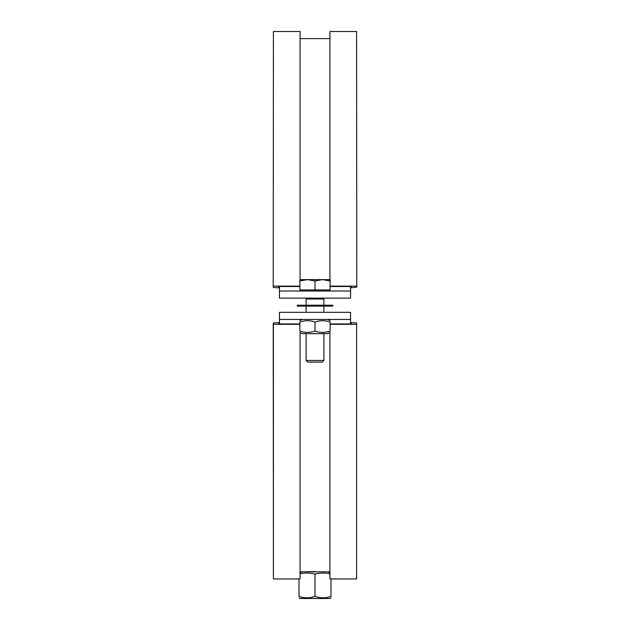 <?xml version="1.0" encoding="UTF-8"?>
<svg xmlns="http://www.w3.org/2000/svg" width="630" height="630" viewBox="0 0 630 630"><rect width="100%" height="100%" fill="white"/><g stroke="black" fill="none" stroke-linecap="round" stroke-linejoin="round"><path stroke-width="0.94" d="M279.452 287.123L278.743 287.123L278.743 286.5L299.896 286.5M278.743 287.123L278.743 286.5M300.069 279.625L300.069 31.5L273.404 31.5L273.231 286.626L273.404 38.611M299.896 286.13L273.404 286.13M273.231 286.626L273.404 287.493L279.452 287.863M350.548 287.863L356.769 287.123L356.596 38.611M356.769 286.626L356.596 31.5L329.931 31.5L329.931 279.625M356.596 286.13L330.104 286.13M330.104 286.5L351.257 286.5L351.257 287.123L351.257 286.5M351.257 287.123L350.548 287.123M350.548 323.324L351.257 323.324L351.257 323.946L330.104 323.946M329.931 332.482L329.931 578.773L330.994 578.789L330.994 596.35C330.994 598.279 330.994 598.279 330.994 596.35C330.994 598.279 330.994 598.279 330.994 596.35C325.663 598.279 320.331 598.279 315 596.35L315 574.08A41.454 35.902 -90 0 0 300.069 573.82M300.069 332.482L300.069 578.773L299.006 578.789L299.006 596.35C304.337 598.279 309.669 598.279 315 596.35M279.452 322.584L273.404 322.954L273.404 324.316L299.896 324.316M273.404 324.316L273.404 578.946L299.006 578.946M351.257 323.324L351.257 323.946M330.104 324.316L356.596 324.316L356.596 578.946L330.994 578.946M356.596 324.316L356.596 571.835M356.769 323.82L356.596 322.954L350.548 322.584M273.231 323.82L273.404 571.835M299.896 323.946L278.743 323.946L278.743 323.324L278.743 323.946M278.743 323.324L279.452 323.324M329.931 573.82A41.454 35.902 90 0 0 315 574.08M315 305.227L297.226 305.227L297.226 306.109L332.774 306.109L332.774 305.227L315 305.227M330.104 280.98L322.552 279.625L315 280.98L307.448 279.625L330.104 279.625L330.104 289.942L299.896 289.942L299.896 279.625L307.448 279.625L299.896 280.98M323.891 333.664L323.891 360.462L306.109 360.462L306.109 333.664M350.548 286.5L350.548 298.116L323.497 298.116L323.891 299.006L306.109 299.006L306.109 305.227M306.109 360.462L307.747 362.1L322.253 362.1L323.891 360.462M315 289.942L315 280.98M350.548 298.116L279.452 298.116L279.452 286.5M279.452 291.005L350.548 291.005M306.109 299.006L306.503 298.116L279.452 298.116M315 331.034C309.968 332.853 304.928 332.853 299.896 331.034C299.896 332.853 299.896 332.853 299.896 331.034C299.896 332.853 299.896 332.853 299.896 331.034L299.896 322.08C299.896 320.26 299.896 320.26 299.896 322.08C299.896 320.26 299.896 320.26 299.896 322.08C304.928 320.26 309.968 320.26 315 322.08C320.032 320.26 325.072 320.26 330.104 322.08C330.104 320.26 330.104 320.26 330.104 322.08C330.104 320.26 330.104 320.26 330.104 322.08L330.104 331.034C330.104 332.853 330.104 332.853 330.104 331.034C330.104 332.853 330.104 332.853 330.104 331.034C325.072 332.853 320.032 332.853 315 331.034L315 322.08M330.104 332.38L327.884 333.664L302.116 333.664L299.896 332.38M350.548 319.441L279.452 319.441L279.452 312.33L350.548 312.33L350.548 323.946M315 571.591L302.558 571.835L327.442 571.835A44.439 44.439 0 0 1 329.931 572.646M299.006 596.35C299.006 598.279 299.006 598.279 299.006 596.35C299.006 598.279 299.006 598.279 299.006 596.35M330.994 597.783L329.75 598.5L300.25 598.5L299.006 597.783M279.452 323.946L279.452 319.441M306.109 306.109L306.109 312.33M323.891 306.109L323.891 312.33M323.891 299.006L323.891 305.227M301.313 289.942L301.313 291.005M328.687 289.942L328.687 291.005M329.931 38.611L300.069 38.611M302.116 319.441L299.896 320.725M327.884 319.441L330.104 320.725M300.069 571.835L302.558 571.835A44.439 44.439 0 0 0 300.069 572.646M329.931 571.835L327.442 571.835"/></g></svg>
